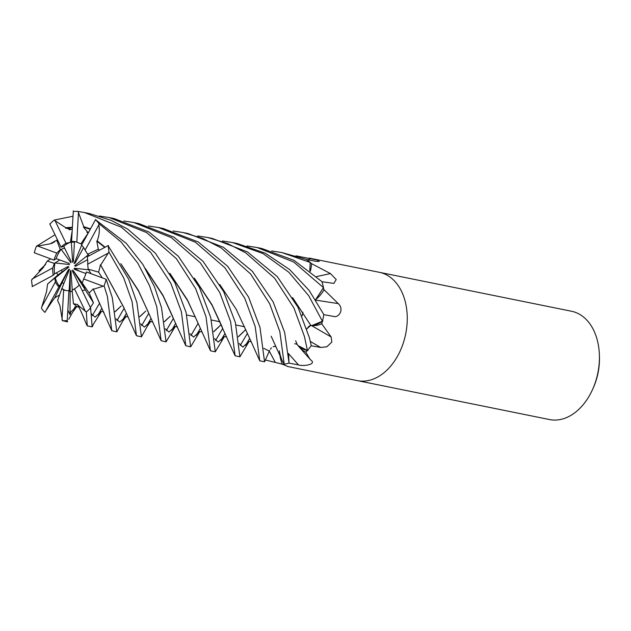 <?xml version="1.0" encoding="UTF-8"?>
<svg xmlns="http://www.w3.org/2000/svg" width="631" height="631" viewBox="0 0 631 631"><rect width="100%" height="100%" fill="white"/><g stroke="black" fill="none" stroke-linecap="round" stroke-linejoin="round"><path stroke-width="0.95" d="M75.957 241.854A24.869 17.147 -78.5 0 0 74.458 241.752L73.393 261.273L72.675 262.393L71.327 242.13A24.869 17.147 -78.5 0 0 63.77 246.382L71.074 261.36L70.901 262.772L61.12 249.269A24.869 17.147 -78.5 0 0 58.478 253.299A24.869 17.147 -78.5 0 0 56.151 258.639L69.039 263.356L69.473 264.523L55 262.938A24.869 17.147 -78.5 0 0 54.518 273.846L68.053 266.503L68.937 266.976L55.299 277.916A24.869 17.147 -78.5 0 0 59.48 286.198L68.503 269.595L69.497 269.2L61.901 288.477A24.869 17.147 -78.5 0 0 66.089 290.552M79.222 285.094L72.533 271.369L72.707 269.958L82.487 283.461L85.351 289.968L82.188 290.544L85.351 289.968L93.459 302.785L89.137 293.005L93.199 288.903L111.782 330.715L116.822 331.867L112.279 297.595L106.213 279.32L86.439 271.977A24.869 17.147 -78.5 0 1 83.639 278.965L103.224 286.198L104.091 285.78A55.26 38.112 -78.5 0 0 106.213 279.32M67.17 321.211L67.84 310.231L70.025 314.672L70.128 291.112L72.257 291.727L69.15 290.97L70.215 271.456L70.932 270.336L72.265 290.315M49.817 303.519L51.45 302.336L54.652 297.942L62.201 282.491L63.755 283.776L62.201 282.491L59.48 286.198M56.301 272.884L58.084 274.793L47.593 284.013L62.319 271.74L61.325 270.155M50.661 258.884L47.27 261.037L54.345 263.372L59.779 259.964M269.611 350.45L269.311 351.12L263.79 348.336L269.311 351.12L264.539 361.808L260.019 327.528L248.606 297.146L227.657 266.266L198.134 241.91L163.224 228.509M279.367 350.836C280.188 356.239 281.915 360.845 284.557 364.647M288.959 361.413L288.533 353.447M295.639 340.779L297.422 344.897C300.443 348.123 303.945 350.008 307.912 350.56M357.225 380.588A55.26 38.112 -78.5 0 0 357.343 380.611L549.53 419.56A55.26 38.112 -78.5 0 0 590.111 394.422A55.26 38.112 -78.5 0 0 592.722 389.138A55.26 38.112 -78.5 0 0 599.418 356.073A55.26 38.112 -78.5 0 0 571.481 311.241L379.294 272.292A55.26 38.112 -78.5 0 0 379.176 272.269M357.343 380.611A55.26 38.112 -78.5 0 0 397.932 355.474A55.26 38.112 -78.5 0 0 379.294 272.292A55.26 38.112 -78.5 0 1 397.932 355.474A55.26 38.112 -78.5 0 1 357.343 380.611L287.271 366.414M309.032 326.274L308.322 326.89A8.069 5.561 101.5 0 1 310.902 325.43L312.006 325.501A33.624 23.189 -78.5 0 0 321.55 323.837A7.469 5.151 101.5 0 1 321.873 323.222L321.873 324.019L331.165 336.993L331.843 342.081L326.811 346.798L320.682 347.452L311.186 345.764A55.26 38.112 -78.5 0 1 306.193 351.806L305.932 352.343L309.845 359.031L311.935 361.042C315.043 364.639 303.282 366.469 298.487 364.915L288.943 363.085A55.26 38.112 -78.5 0 1 282.783 364.332L287.878 366.532M279.935 355.498A33.624 23.189 -78.5 0 0 282.309 364.166L265.556 360.033M295.971 255.847L317.29 260.075L319.254 261.447L315.532 261.273L306.343 259.483A55.26 38.112 -78.5 0 1 311.32 263.513L330.423 273.562L336.213 279.541L333.894 283.398L321.944 281.734A55.26 38.112 -78.5 0 1 323.829 289.495L338.224 303.582C344.613 309.308 338.673 318.474 333.192 316.32L323.79 314.688A55.26 38.112 -78.5 0 1 321.873 323.222M282.783 364.332A7.469 5.151 101.5 0 0 282.309 364.166A914.729 473.597 -86.5 0 1 282.443 364.418M294.638 343.8L294.858 343.785A8.069 5.561 101.5 0 1 297.288 344.589M197.763 235.978L207.844 237.548L227.562 243.527L245.656 252.794L274.611 278.176L293.912 307.952L304.442 336.528L307.415 350.481L298.1 345.607A33.624 23.189 -78.5 0 0 299.615 347.492A33.624 23.189 -78.5 0 0 305.704 352.09A914.729 306.011 -123 0 1 305.932 352.343M305.704 352.09A7.469 5.151 101.5 0 1 306.193 351.806M298.1 345.607L307.384 350.481M311.438 325.541A926.765 40.802 -150.3 0 0 331.165 336.993M310.476 325.478L310.902 325.43M222.42 240.979L232.484 242.541L263.024 253.575L288.793 272.213L308.725 295.702L322.402 321.25L312.006 325.501L322.378 321.266M315.697 300.088A926.765 438.671 -174.8 0 0 338.224 303.582M247.076 245.972L257.101 247.526L293.62 261.96L323.474 287.626L315.95 299.378A33.624 23.189 -78.5 0 0 323.806 290.213A914.729 432.976 -174.8 0 0 324.168 290.268M323.806 290.213A7.469 5.151 101.5 0 1 323.829 289.495M315.95 299.378L323.458 287.665L315.516 299.796M316.588 276.567A926.765 731.597 151.1 0 0 330.423 273.562M310.342 271.314A33.624 23.189 -78.5 0 0 311.596 264.05A914.729 722.101 151.1 0 0 311.959 263.979M311.596 264.05A7.469 5.151 101.5 0 1 311.32 263.513M309.774 270.865L310.215 262.464A55.26 38.112 -78.5 0 0 306.256 259.428L281.718 252.518L310.215 262.464M308.22 259.854A926.765 807.704 87.4 0 0 310.728 258.402M310.752 325.32L292.595 297.603M293.636 299.339L310.815 325.375L306.816 328.861M311.099 325.541C315.161 325.351 319.097 323.798 322.891 320.887M592.722 389.138L593.424 387.56A49.739 34.295 -78.5 0 0 599.45 357.801L599.418 356.073M87.638 259.664L75.554 266.227L74.671 265.746L88.308 254.814L89.302 255.697L87.622 254.214L85.106 250.121A24.869 17.147 -78.5 0 0 81.58 245.159L95.628 219.462M74.671 265.746L76.674 265.612M83.584 247.533L75.105 263.135L74.111 263.529L82.014 244.371L76.824 242.13A24.869 17.147 -78.5 0 0 75.176 241.673A24.869 17.147 -78.5 0 0 71.571 241.499L74.458 241.752M85.958 273.538L74.568 269.374L74.135 268.207L88.608 269.792L91.069 273.673L88.159 269.129L87.709 264.184A24.869 17.147 -78.5 0 0 87.259 256.801L108.366 245.451M74.135 268.207L79.474 271.164M72.707 269.958L85.351 289.968L82.243 282.948L83.639 278.965M67.84 310.231L68.905 290.591L70.128 291.112L70.215 271.456M54.881 278.287L55.362 281.97L41.607 307.21L41.496 308.449A55.26 38.112 -78.5 0 0 44.967 312.4L58.888 286.931L62.201 282.491L68.503 269.595M68.937 266.976L58.084 274.793M69.473 264.523L68.866 263.293M57.5 239.946L56.758 240.182L60.261 249.553L64.654 248.188M71.327 242.13L74.426 242.249M74.111 263.529L75.318 262.748M302.068 315.855A24.869 17.147 -78.5 0 0 302.904 312.195M60.261 249.553L56.829 253.126A24.869 17.147 -78.5 0 0 54.037 260.114L56.151 258.639M71.319 242.13L66.018 243.282A24.869 17.147 -78.5 0 0 61.049 247.21L63.77 246.382M199.853 331.464L190.672 346.837L186.113 312.55L174.858 282.593L155.384 253.212L127.675 229.061L111.095 220.337L89.428 213.554M83.473 227.192L83.742 226.679L78.047 211.44A55.26 38.112 -78.5 0 0 73.267 211.488M78.047 211.44L84.546 212.56L121.389 227.223L150.667 252.439L170.835 283.248L181.357 311.588L185.79 345.741L190.672 346.837M200.335 328.435L196.304 335.298M190.925 335.558L198.087 323.348M161.504 307.565L154.492 286.813L142.992 264.618L126.295 243.361L95.502 219.691A55.26 38.112 -78.5 0 1 98.972 223.642L121.089 241.949L137.732 263.064L149.413 285.425L156.725 306.595L161.118 340.724L166.071 341.852L161.504 307.565M175.67 323.435L171.711 330.226M175.284 326.432L166.071 341.852M166.284 330.589L173.43 318.339M205.982 316.581L210.454 350.765L215.281 351.822L210.738 317.543L199.364 287.302L178.336 256.281L149.003 232.027L114.132 218.555L109.218 217.561L146.778 232.665L176.38 258.686L195.681 288.706L205.982 316.581M215.557 340.503L222.751 328.349M224.999 333.436L220.913 340.346M224.431 336.504L215.281 351.822M136.895 302.58L128.637 279.099L108.082 245.601A55.26 38.112 -78.5 0 1 108.918 252.037L123.723 277.955L132.076 301.602L136.454 335.716L141.447 336.859L136.895 302.58M151.006 318.434L147.149 325.139M150.691 321.416L147.228 326.314L141.447 336.859M141.628 325.62L148.774 313.323M230.591 321.565L235.103 355.781L239.906 356.815L235.371 322.536L223.697 291.664L203.072 261.36L173.919 237.177L138.773 223.548L133.882 222.562L171.34 237.603L200.272 262.788L219.746 292.524L230.591 321.565M240.19 345.457L247.415 333.349M249.663 338.445L245.554 345.362M249.024 341.529L239.906 356.815M50.196 243.818L36.377 246.311A55.26 38.112 -78.5 0 0 34.263 252.771L54.037 260.114M36.377 246.311L54.976 234.771M104.091 285.78L107.42 296.602L111.782 330.715M126.342 313.449L122.603 320.027M126.082 316.407L122.777 321.013L116.822 331.867M116.972 320.635L124.133 308.307M148.474 225.985L158.547 227.554L195.389 242.225L224.936 267.781L244.804 298.368L255.2 326.55L259.743 360.806L264.539 361.808M42.9 268.009L31.55 280.054A55.26 38.112 -78.5 0 0 32.386 286.49M41.299 268.877L45.606 264.468M101.678 308.456L98.065 314.901M93.759 323.506L92.181 326.874L90.596 307.967A55.26 38.112 -78.5 0 1 86.329 311.99L87.267 325.88L92.181 326.874M92.315 315.642L99.501 303.29M279.817 331.543L284.218 364.158A55.26 38.112 -78.5 0 0 289.045 363.046L284.668 332.521L273.128 301.87L252.416 271.362L223.406 247.273L188.022 233.533L183.195 232.555L202.772 238.471L221.244 247.959L250.594 273.949L269.674 303.811L279.817 331.543M307.415 350.481A55.26 38.112 -78.5 0 0 311.264 345.654L309.332 337.522L298.013 307.281L277.261 276.567L247.462 251.919L212.261 238.439M75.176 306.65L73.496 309.813M67.533 321.881L67.201 320.603A55.26 38.112 -78.5 0 1 62.422 320.651L67.533 321.881M88.277 232.839L83.513 227.128L90.209 229.274M146.282 270.131L163.098 295.9L185.79 345.741M83.742 226.679L90.446 228.84M145.359 268.514L162.901 295.166L172.973 317.235M165.338 328.822L168.974 332.08L175.229 326.448L168.974 332.08L165.338 328.822M49.754 223.879L61.049 247.21M56.758 240.182L50.164 243.771L54.66 241.902M195.287 279.722L212.071 305.246L235.103 355.781M238.376 336.615L245.782 329.556M194.364 278.113L211.977 304.71L222.12 326.858M238.4 336.757L243.44 331.93M123.842 220.992L133.882 222.562M214.587 338.642L218.176 342.089L224.36 336.536L218.176 342.089L214.587 338.642M32.102 286.64L53.209 275.29L54.518 273.846M46.599 291.561L41.551 307.581M281.923 359.922L271.164 336.213M173.115 230.985L183.195 232.555M47.593 284.013L46.56 291.601M275.81 346.758L274.666 346.348L273.097 346.734M271.472 347.855L270.344 349.188M70.025 314.672L70.782 312.022L76.832 306.343L73.464 303.771L77.676 304.521M77.66 304.45L78.236 305.94C83.481 316.044 84.065 319.112 87.117 325.722M77.755 305.01L86.329 311.99M312.006 325.501L311.107 325.564M70.782 312.022L76.69 306.437L70.782 312.022M307.478 327.868L306.824 328.893M323.474 287.626A55.26 38.112 -78.5 0 0 321.905 281.607L293.983 260.335L261.857 248.496L257.101 247.533M100.447 264.665L123.889 307.699L136.454 335.716M102.222 277.814L98.625 272.15L100.51 264.673L123.652 307.1M139.711 316.636L145.745 311.099M139.735 316.77L145.185 311.643M100.905 264.72L108.918 252.037M271.724 250.972L281.718 252.518M116.041 318.86L119.74 322.102L125.995 316.423L119.74 322.102L116.041 318.86M96.756 241.113L97.182 240.829L105.085 247.194M170.283 316.21L164.375 321.621M148.285 312.108L138.347 290.717L121.767 265.32M104.722 247.391L96.803 241.074L98.302 249.174L99.446 250.184M120.805 263.64L138.37 290.386L161.126 340.724M164.399 321.763L169.731 316.746M140.689 323.861L144.357 327.087L150.62 321.431M97.182 240.829C99.288 235.631 99.824 230.181 98.799 224.486M85.106 250.121L98.862 224.881L98.972 223.642M90.714 308.212L79.427 284.881A24.869 17.147 -78.5 0 1 74.45 288.809L85.532 311.635M322.402 321.25A55.26 38.112 -78.5 0 0 323.813 314.546L309.19 290.512L289.621 269.555L265.304 253.205L237.106 243.479M90.391 307.534L93.459 302.785M91.369 313.812L95.115 317.125L101.354 311.43L95.115 317.125L91.369 313.812M115.055 311.651L121.199 305.996M93.159 288.856L99.375 302.967M115.071 311.785L120.624 306.548M93.483 289.235L103.224 286.198M54.652 297.942L59.456 294.977M61.901 288.477L57.595 300.34L59.858 305.546M59.874 305.483L62.422 320.651M239.196 343.509L242.777 347.105L248.922 341.584L242.777 347.105L239.196 343.509M219.825 284.565L236.199 309.261L251.217 341.805L250.097 341.355L248.732 341.694M47.27 261.037L42.861 268.001M42.569 267.978L43.76 267.071M189.97 333.752L193.583 337.08L199.806 331.48M72.218 229.455L65.695 228.154L72.313 227.744M170.788 274.935L187.652 300.695L197.377 321.652M213.712 331.614L221.15 324.594M73.306 210.88L71.571 241.499M65.695 228.225L65.711 227.688L72.336 227.278M169.881 273.341L187.439 299.946L201.77 331.393M213.735 331.756L218.957 326.795M65.711 227.688L54.14 220.101L72.983 216.244M99.209 215.999L109.218 217.561M87.622 254.214L98.302 249.174M89.137 293.005L82.243 282.948M61.672 288.604L63.652 289.96L61.996 319.665M63.652 289.96A24.869 17.147 -78.5 0 0 65.293 290.418A24.869 17.147 -78.5 0 0 68.905 290.591M54.345 263.372L52.759 267.907L32.149 279.036M52.759 267.907A24.869 17.147 -78.5 0 0 53.209 275.29M72.115 231.356L70.38 242.115M54.14 220.101A55.26 38.112 -78.5 0 0 49.873 224.123M66.018 243.282L54.936 220.456M87.709 264.184L108.319 253.055M98.625 272.15L88.159 269.129M73.464 303.771L72.123 290.386L74.45 288.809M55.362 281.97A24.869 17.147 -78.5 0 0 58.888 286.931M56.829 253.126L37.245 245.893M76.824 242.13L78.473 212.426M88.135 233.091L80.831 243.897M269.287 351.175A928.485 480.719 -86.5 0 1 275.077 362.036M288.541 353.691A928.485 310.61 -123 0 1 298.487 364.915M310.326 341.442A928.485 40.873 -150.3 0 0 320.682 347.452M186.697 315.019L195.358 316.778L186.697 315.019M211.338 320.012L219.974 321.763L211.338 320.012M235.986 325.004L244.591 326.755L235.986 325.004M309.222 258.095L379.294 272.292M299.615 347.492L309.845 359.031M89.484 213.562L84.546 212.56M86.849 232.326L88.245 232.894M174.953 326.574L177.374 326.89M51.75 243.448L52.215 243.258M224.179 336.638L226.632 336.867M76.808 306.414L72.51 312.471L68.74 319.286M76.248 306.603L79.222 307.242M123.605 306.981L123.889 307.699M125.632 316.565L128.046 316.841M148.135 311.738L148.427 312.463M150.304 321.565L152.718 321.873M93.562 323.924L101.457 311.406M100.944 311.58C102.396 311.351 103.381 311.588 103.926 312.306M51.45 302.336L45.763 310.965M62.193 320.13L62.453 320.729M251.193 341.757L259.743 360.806M44.651 265.422L38.964 270.809M68.897 229.652L70.459 229.629M199.585 331.598L202.015 331.89M197.235 321.305L197.542 322.039M201.739 331.338L210.454 350.765M212.623 238.518L207.844 237.548M237.232 243.503L232.587 242.564M163.405 228.54L158.547 227.554"/></g></svg>
